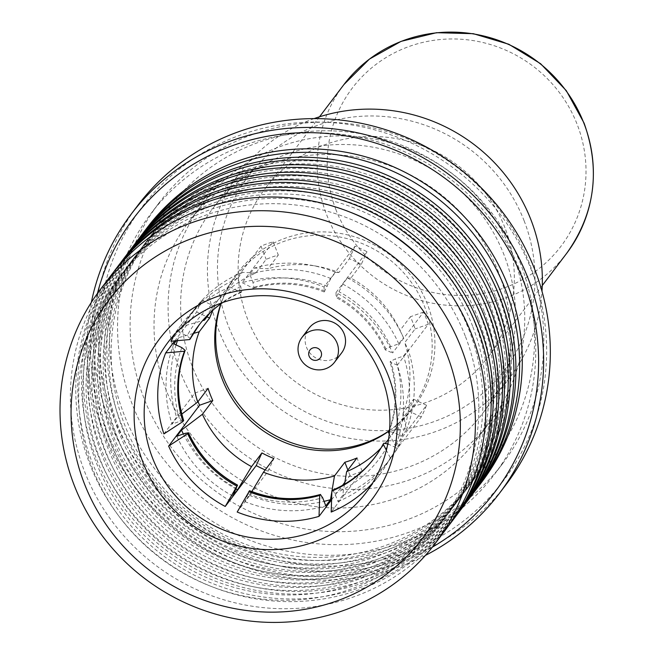 <?xml version="1.0" encoding="UTF-8"?>
<svg xmlns="http://www.w3.org/2000/svg" width="654" height="654" viewBox="0 0 654 654"><rect width="100%" height="100%" fill="white"/><g stroke="black" fill="none" stroke-linecap="round" stroke-linejoin="round"><path stroke-width="0.49" stroke-dasharray="3.27 2.45" d="M524.189 220.938A160.631 155.448 -142.9 0 0 318.678 124.939A160.631 155.448 -142.9 0 0 228.271 325.708A160.631 155.448 -142.9 0 0 433.782 421.707A160.631 155.448 -142.9 0 0 524.189 220.938M314.092 118.611A169.435 163.966 -142.9 0 0 239.83 172.779A169.435 163.966 -142.9 0 0 218.82 330.344A169.435 163.966 -142.9 0 0 353.046 438.891A169.435 163.966 -142.9 0 0 509.948 377.407A169.435 163.966 -142.9 0 0 541.986 291.259M504.169 255.207A169.435 163.966 -142.9 0 0 369.943 146.668A169.435 163.966 -142.9 0 0 213.041 208.152A169.435 163.966 -142.9 0 0 192.023 365.717A169.435 163.966 -142.9 0 0 326.248 474.256A169.435 163.966 -142.9 0 0 483.151 412.772A169.435 163.966 -142.9 0 0 504.169 255.207M512.622 253.834A180.439 174.61 -142.9 0 0 369.682 138.239A180.439 174.61 -142.9 0 0 202.593 203.713A180.439 174.61 -142.9 0 0 180.218 371.513A180.439 174.61 -142.9 0 0 323.158 487.107A180.439 174.61 -142.9 0 0 490.247 421.634A180.439 174.61 -142.9 0 0 512.622 253.834M498.561 272.399A180.439 174.61 -142.9 0 0 355.613 156.813A180.439 174.61 -142.9 0 0 188.524 222.286A180.439 174.61 -142.9 0 0 166.149 390.086A180.439 174.61 -142.9 0 0 309.089 505.673A180.439 174.61 -142.9 0 0 476.177 440.199A180.439 174.61 -142.9 0 0 498.561 272.399M520.854 264.51A204.645 198.031 -142.9 0 0 259.033 142.204A204.645 198.031 -142.9 0 0 143.855 397.975A204.645 198.031 -142.9 0 0 405.676 520.273A204.645 198.031 -142.9 0 0 520.854 264.51M529.315 263.129A215.648 208.683 -142.9 0 0 358.482 124.988A215.648 208.683 -142.9 0 0 158.791 203.239A215.648 208.683 -142.9 0 0 132.043 403.78A215.648 208.683 -142.9 0 0 302.876 541.921A215.648 208.683 -142.9 0 0 502.566 463.67A215.648 208.683 -142.9 0 0 529.315 263.129M521.271 273.74A215.648 208.683 -142.9 0 0 350.438 135.599A215.648 208.683 -142.9 0 0 150.747 213.85A215.648 208.683 -142.9 0 0 124.007 414.391A215.648 208.683 -142.9 0 0 294.84 552.532A215.648 208.683 -142.9 0 0 494.53 474.281A215.648 208.683 -142.9 0 0 521.271 273.74M113.87 417.971A226.644 219.327 37.1 0 1 241.432 134.699A226.644 219.327 37.1 0 1 531.408 270.151A226.644 219.327 37.1 0 1 403.845 553.423A226.644 219.327 37.1 0 1 113.87 417.971M137.806 205.43A231.05 223.586 -142.9 0 0 109.144 420.293A231.05 223.586 -142.9 0 0 292.183 568.31A231.05 223.586 -142.9 0 0 506.139 484.467M425.402 555.409A231.05 223.586 37.1 0 1 102.449 429.138A231.05 223.586 37.1 0 1 91.364 302.352M97.446 293.409A226.644 219.327 -142.9 0 0 105.834 428.583A226.644 219.327 -142.9 0 0 432.368 547.136M147.093 227.78A210.147 203.361 -142.9 0 0 121.031 423.203A210.147 203.361 -142.9 0 0 287.507 557.821A210.147 203.361 -142.9 0 0 482.104 481.573M142.597 233.756A210.147 203.361 -142.9 0 0 118.358 426.735A210.147 203.361 -142.9 0 0 283.296 561.099A210.147 203.361 -142.9 0 0 477.575 487.516M497.727 293.082A202.446 195.906 -142.9 0 0 337.35 163.394A202.446 195.906 -142.9 0 0 149.889 236.854A202.446 195.906 -142.9 0 0 124.775 425.116A202.446 195.906 -142.9 0 0 285.152 554.796A202.446 195.906 -142.9 0 0 472.621 481.344A202.446 195.906 -142.9 0 0 497.727 293.082M495.397 296.156A202.446 195.906 -142.9 0 0 335.02 166.468A202.446 195.906 -142.9 0 0 147.559 239.928A202.446 195.906 -142.9 0 0 122.445 428.19A202.446 195.906 -142.9 0 0 282.822 557.878A202.446 195.906 -142.9 0 0 470.291 484.418A202.446 195.906 -142.9 0 0 495.397 296.156M140.741 236.168A210.147 203.361 -142.9 0 0 114.679 431.599A210.147 203.361 -142.9 0 0 281.155 566.217A210.147 203.361 -142.9 0 0 475.752 489.96M136.907 241.269A210.147 203.361 -142.9 0 0 112.668 434.248A210.147 203.361 -142.9 0 0 277.598 568.612A210.147 203.361 -142.9 0 0 471.877 495.029M492.029 300.595A202.446 195.906 -142.9 0 0 331.66 170.907A202.446 195.906 -142.9 0 0 144.191 244.367A202.446 195.906 -142.9 0 0 119.085 432.629A202.446 195.906 -142.9 0 0 279.462 562.317A202.446 195.906 -142.9 0 0 466.923 488.857A202.446 195.906 -142.9 0 0 492.029 300.595M489.699 303.669A202.446 195.906 -142.9 0 0 329.33 173.98A202.446 195.906 -142.9 0 0 141.861 247.441A202.446 195.906 -142.9 0 0 116.755 435.703A202.446 195.906 -142.9 0 0 277.124 565.391A202.446 195.906 -142.9 0 0 464.593 491.931A202.446 195.906 -142.9 0 0 489.699 303.669M135.043 243.689A210.147 203.361 -142.9 0 0 108.981 439.112A210.147 203.361 -142.9 0 0 275.457 573.73A210.147 203.361 -142.9 0 0 470.054 497.481M131.209 248.782A210.147 203.361 -142.9 0 0 106.97 441.761A210.147 203.361 -142.9 0 0 271.909 576.125A210.147 203.361 -142.9 0 0 466.188 502.55M486.339 308.108A202.446 195.906 -142.9 0 0 325.962 178.428A202.446 195.906 -142.9 0 0 138.501 251.88A202.446 195.906 -142.9 0 0 113.387 440.15A202.446 195.906 -142.9 0 0 273.764 569.83A202.446 195.906 -142.9 0 0 461.234 496.37A202.446 195.906 -142.9 0 0 486.339 308.108M484.009 311.19A202.446 195.906 -142.9 0 0 323.632 181.501A202.446 195.906 -142.9 0 0 136.171 254.962A202.446 195.906 -142.9 0 0 111.057 443.224A202.446 195.906 -142.9 0 0 271.435 572.912A202.446 195.906 -142.9 0 0 458.904 499.452A202.446 195.906 -142.9 0 0 484.009 311.19M129.353 251.201A210.147 203.361 -142.9 0 0 103.291 446.625A210.147 203.361 -142.9 0 0 269.767 581.251A210.147 203.361 -142.9 0 0 464.365 504.994M125.519 256.303A210.147 203.361 -142.9 0 0 101.28 449.282A210.147 203.361 -142.9 0 0 266.211 583.646A210.147 203.361 -142.9 0 0 460.49 510.063M480.641 315.629A202.446 195.906 -142.9 0 0 320.272 185.94A202.446 195.906 -142.9 0 0 132.803 259.401A202.446 195.906 -142.9 0 0 107.697 447.663A202.446 195.906 -142.9 0 0 268.075 577.351A202.446 195.906 -142.9 0 0 455.536 503.891A202.446 195.906 -142.9 0 0 480.641 315.629M478.311 318.702A202.446 195.906 -142.9 0 0 317.942 189.014A202.446 195.906 -142.9 0 0 130.473 262.475A202.446 195.906 -142.9 0 0 105.368 450.737A202.446 195.906 -142.9 0 0 265.737 580.425A202.446 195.906 -142.9 0 0 453.206 506.964A202.446 195.906 -142.9 0 0 478.311 318.702M123.655 258.722A210.147 203.361 -142.9 0 0 97.593 454.146A210.147 203.361 -142.9 0 0 264.069 588.764A210.147 203.361 -142.9 0 0 458.667 512.507M119.821 263.815A210.147 203.361 -142.9 0 0 95.582 456.794A210.147 203.361 -142.9 0 0 260.521 591.159A210.147 203.361 -142.9 0 0 454.8 517.584M474.951 323.141A202.446 195.906 -142.9 0 0 314.574 193.453A202.446 195.906 -142.9 0 0 127.113 266.914A202.446 195.906 -142.9 0 0 101.999 455.176A202.446 195.906 -142.9 0 0 262.377 584.864A202.446 195.906 -142.9 0 0 449.846 511.403A202.446 195.906 -142.9 0 0 474.951 323.141M472.621 326.215A202.446 195.906 -142.9 0 0 312.244 196.535A202.446 195.906 -142.9 0 0 124.783 269.996A202.446 195.906 -142.9 0 0 99.67 458.258A202.446 195.906 -142.9 0 0 260.047 587.938A202.446 195.906 -142.9 0 0 447.516 514.485A202.446 195.906 -142.9 0 0 472.621 326.215M117.965 266.235A210.147 203.361 -142.9 0 0 91.903 461.659A210.147 203.361 -142.9 0 0 258.379 596.276A210.147 203.361 -142.9 0 0 452.977 520.028M113.305 272.465A210.147 203.361 -142.9 0 0 89.892 464.315A210.147 203.361 -142.9 0 0 254.12 598.557A210.147 203.361 -142.9 0 0 448.235 526.192M349.007 211.708A202.446 195.906 -142.9 0 0 121.415 274.435A202.446 195.906 -142.9 0 0 96.31 462.697A202.446 195.906 -142.9 0 0 256.687 592.377A202.446 195.906 -142.9 0 0 444.148 518.924A202.446 195.906 -142.9 0 0 469.253 330.662A202.446 195.906 -142.9 0 0 442.913 282.847M465.239 335.968A202.446 195.906 -142.9 0 0 304.862 206.28A202.446 195.906 -142.9 0 0 117.393 279.74A202.446 195.906 -142.9 0 0 92.288 468.002A202.446 195.906 -142.9 0 0 252.665 597.682A202.446 195.906 -142.9 0 0 440.126 524.23A202.446 195.906 -142.9 0 0 465.239 335.968M110.583 275.98A210.147 203.361 -142.9 0 0 84.521 471.403A210.147 203.361 -142.9 0 0 250.997 606.021A210.147 203.361 -142.9 0 0 445.595 529.773M265.197 469.924A124.325 120.311 -142.9 0 0 268.148 471.166L237.181 512.041M331.603 499.754L342.524 485.342M344.862 482.26L349.988 475.491A124.325 120.311 -142.9 0 0 362.152 471.182L331.186 512.057M372.494 483.241A124.325 120.311 -142.9 0 0 379.721 474.6A124.325 120.311 -142.9 0 0 390.307 457.825L421.274 416.95A124.325 120.311 -142.9 0 0 426.531 405.284L395.564 446.159A124.325 120.311 -142.9 0 0 397.346 365.136L428.313 324.261A124.325 120.311 -142.9 0 0 426.106 318.114A124.325 120.311 -142.9 0 0 423.579 312.072L392.613 352.947A124.325 120.311 -142.9 0 0 336.001 292.6L366.968 251.725A124.325 120.311 -142.9 0 0 355.024 246.141L324.057 287.016A124.325 120.311 -142.9 0 0 242.217 282.692L273.184 241.817A124.325 120.311 -142.9 0 0 261.028 246.125L230.061 287A124.325 120.311 -142.9 0 0 181.526 324.458A124.325 120.311 -142.9 0 0 175.166 333.744M163.901 433.921L194.867 393.046A124.325 120.311 -142.9 0 0 197.067 399.193A124.325 120.311 -142.9 0 0 198.031 401.605M388.574 439.235A110.019 106.471 -142.9 0 0 388.901 438.793A110.019 106.471 -142.9 0 0 397.934 424.601L408.317 410.9A110.019 106.471 -142.9 0 0 413.573 399.226L403.191 412.936A110.019 106.471 -142.9 0 0 404.728 342.639L415.11 328.937A110.019 106.471 -142.9 0 0 412.927 322.774A110.019 106.471 -142.9 0 0 410.385 316.74L400.003 330.45A110.019 106.471 -142.9 0 0 398.842 327.989A110.019 106.471 -142.9 0 0 350.887 278.089L361.27 264.38L366.968 251.725M380.955 448.088A110.019 106.471 -142.9 0 0 385.468 443.085M388.95 431.035A110.019 106.471 -142.9 0 0 390.152 430.169A110.019 106.471 -142.9 0 0 411.145 409.437A110.019 106.471 -142.9 0 0 424.789 307.127A110.019 106.471 -142.9 0 0 337.627 236.642A110.019 106.471 -142.9 0 0 235.742 276.568A110.019 106.471 -142.9 0 0 221.477 302.385A110.019 106.471 -142.9 0 0 220.962 303.775M388.999 430.904A110.902 107.321 -142.9 0 0 392.563 428.386A110.902 107.321 -142.9 0 0 427.471 304.363A110.902 107.321 -142.9 0 0 324.433 231.917A110.902 107.321 -142.9 0 0 222.54 299.581A110.902 107.321 -142.9 0 0 221.077 303.693M341.633 352.882A20.462 19.8 37.1 0 1 332.649 359.43A20.462 19.8 37.1 0 1 309.277 352.22A20.462 19.8 37.1 0 1 309.007 328.169M504.937 227.756A139.727 135.215 -142.9 0 0 394.248 138.247A139.727 135.215 -142.9 0 0 264.854 188.949A139.727 135.215 -142.9 0 0 247.523 318.89A139.727 135.215 -142.9 0 0 358.212 408.398A139.727 135.215 -142.9 0 0 487.606 357.697A139.727 135.215 -142.9 0 0 504.937 227.756M170.931 341.233L201.898 300.358A124.325 120.311 -142.9 0 0 196.641 312.023L174.773 340.889M349.988 475.491L347.871 470.022M194.867 393.046L208.062 388.37M183.611 420.645L180.218 421.201L172.1 424.07L176.784 417.881L181.812 414.08M201.898 300.358L214.855 306.407A110.019 106.471 -142.9 0 0 213.016 310.078M209.983 312.841L214.855 306.407M190.404 338.682L187.093 335.935L179.114 332.216L183.807 326.019L202.56 320.664M242.217 282.692L253.196 288.21L253.866 287.327L252.959 282.373L249.803 274.23L254.488 268.042L267.936 268.761L278.318 255.052A110.019 106.471 -142.9 0 0 266.153 259.36L255.771 273.061A110.019 106.471 -142.9 0 0 213.506 305.925A110.019 106.471 -142.9 0 0 206.713 316.086M273.184 241.817L278.318 255.052M336.001 292.6L336.148 297.545L342.753 284.089L347.438 277.901L350.887 278.089M397.346 365.136L389.997 362.095L390.667 361.212L395.392 358.891L403.518 356.013L408.202 349.825L404.728 342.639M428.313 324.261L415.11 328.937M421.274 416.95L408.317 410.9M426.531 405.284L413.573 399.226M390.307 457.825L386.375 450.214M387.781 443.829L396.496 447.876L401.188 441.687L397.934 424.601M389.253 433.937L395.564 446.159M403.191 412.936L406.445 430.021L401.752 436.21L393.782 432.482L389.122 431.501L388.451 432.392M361.27 264.38A110.019 106.471 -142.9 0 0 349.326 258.804L338.936 272.514A110.019 106.471 -142.9 0 0 317.484 266.358A110.019 106.471 -142.9 0 0 267.936 268.761M389.67 428.975A110.019 106.471 -142.9 0 0 389.997 362.095M401.752 436.21A123.222 119.249 -142.9 0 0 403.518 356.013M406.445 430.021A123.222 119.249 -142.9 0 0 408.202 349.825M423.579 312.072L410.385 316.74M400.003 330.45L403.469 337.627L398.785 343.816L390.667 346.694L385.934 349.015L385.263 349.898L392.613 352.947M385.263 349.898A110.019 106.471 -142.9 0 0 336.148 297.545M398.785 343.816A123.222 119.249 -142.9 0 0 342.753 284.089M403.469 337.627A123.222 119.249 -142.9 0 0 401.842 334.161A123.222 119.249 -142.9 0 0 347.438 277.901M355.024 246.141L349.326 258.804M338.936 272.514L335.494 272.317L330.801 278.506L324.204 291.962L324.057 287.016M324.204 291.962A110.019 106.471 -142.9 0 0 253.196 288.21M330.801 278.506A123.222 119.249 -142.9 0 0 249.803 274.23M335.494 272.317A123.222 119.249 -142.9 0 0 310.732 265.132A123.222 119.249 -142.9 0 0 254.488 268.042M261.028 246.125L266.153 259.36M255.771 273.061L242.332 272.342L237.639 278.53L240.795 286.673L241.71 291.635L241.04 292.518L230.061 287M241.04 292.518A110.019 106.471 -142.9 0 0 222.752 302.524M237.639 278.53A123.222 119.249 -142.9 0 0 189.586 315.637A123.222 119.249 -142.9 0 0 179.114 332.216M242.332 272.342A123.222 119.249 -142.9 0 0 194.271 309.448A123.222 119.249 -142.9 0 0 183.807 326.019M196.641 312.023L206.958 316.838M193.363 333.458L178.55 337.693L176.22 340.767M173.858 343.881A123.222 119.249 -142.9 0 0 172.1 424.07M178.55 337.693A123.222 119.249 -142.9 0 0 177.455 340.652M176.04 344.895A123.222 119.249 -142.9 0 0 176.784 417.881M176.825 436.267A123.222 119.249 -142.9 0 0 232.865 496.002M183.349 433.962A123.222 119.249 -142.9 0 0 236.02 488.988M268.148 471.166L273.854 458.503M251.806 491.563L244.809 501.577L249.403 490.778M244.809 501.577A123.222 119.249 -142.9 0 0 325.815 505.861M249.501 495.389A123.222 119.249 -142.9 0 0 324.073 501.373M362.152 471.182L357.019 457.947M344.535 484.197L342.663 495.364L337.971 501.553L334.815 493.41L332.567 490.222M337.971 501.553A123.222 119.249 -142.9 0 0 386.032 464.454A123.222 119.249 -142.9 0 0 396.496 447.876M342.663 495.364A123.222 119.249 -142.9 0 0 390.716 458.266A123.222 119.249 -142.9 0 0 401.188 441.687M343.898 84.603A139.727 135.215 -142.9 0 0 326.567 214.553A139.727 135.215 -142.9 0 0 437.264 304.061A139.727 135.215 -142.9 0 0 566.65 253.36M336.017 209.909A130.931 126.696 37.1 0 1 409.706 46.27A130.931 126.696 37.1 0 1 577.212 124.513A130.931 126.696 37.1 0 1 503.523 288.152A130.931 126.696 37.1 0 1 336.017 209.909M389.122 431.501A110.019 106.471 -142.9 0 0 390.667 361.212M393.782 432.482A114.425 110.73 -142.9 0 0 395.392 358.891M385.934 349.015A110.019 106.471 -142.9 0 0 336.818 296.663M390.667 346.694A114.425 110.73 -142.9 0 0 339.238 291.88M324.874 291.079A110.019 106.471 -142.9 0 0 253.866 287.327M327.294 286.297A114.425 110.73 -142.9 0 0 252.959 282.373M241.71 291.635A110.019 106.471 -142.9 0 0 199.437 324.49A110.019 106.471 -142.9 0 0 199.102 324.932L198.767 325.373M240.795 286.673A114.425 110.73 -142.9 0 0 187.093 335.935M181.837 347.609A114.425 110.73 -142.9 0 0 180.218 421.201M184.951 433.398A114.425 110.73 -142.9 0 0 236.372 488.211M248.316 493.786A114.425 110.73 -142.9 0 0 322.651 497.719M374.17 458.25L374.497 457.808A110.019 106.471 -142.9 0 0 374.832 457.367A110.019 106.471 -142.9 0 0 383.865 443.175M334.815 493.41A114.425 110.73 -142.9 0 0 388.525 444.156M239.83 172.779L213.041 208.152M202.593 203.713L188.524 222.286M158.791 203.239L150.747 213.85M149.889 236.854L147.559 239.928M144.191 244.367L141.861 247.441M138.501 251.88L136.171 254.962M132.803 259.401L130.473 262.475M127.113 266.914L124.783 269.996M121.415 274.435L117.393 279.74M379.721 474.6L366.142 492.527M411.145 409.437L388.901 438.793M390.152 430.169L392.563 428.386M319.512 116.796L264.854 188.949M509.948 377.407L483.151 412.772M490.247 421.634L476.177 440.199M444.148 518.924L440.126 524.23M449.846 511.403L447.516 514.485M455.536 503.891L453.206 506.964M461.234 496.37L458.904 499.452M466.923 488.857L464.593 491.931M472.621 481.344L470.291 484.418M502.566 463.67L494.53 474.281M181.526 324.458L167.939 342.385M235.742 276.568L213.506 305.925M398.842 327.989L401.842 334.161M317.484 266.358L310.732 265.132M194.271 309.448L189.586 315.637M390.716 458.266L386.032 464.454M221.477 302.385L222.54 299.581M542.272 285.545L487.606 357.697"/><path stroke-width="0.98" d="M541.986 291.259A169.435 163.966 -142.9 0 0 530.958 219.834A169.435 163.966 -142.9 0 0 314.092 118.611M499.435 493.312L506.139 484.467A231.05 223.586 -142.9 0 0 534.792 269.603A231.05 223.586 -142.9 0 0 351.754 121.587A231.05 223.586 -142.9 0 0 137.806 205.43L131.102 214.275A231.05 223.586 37.1 0 1 345.059 130.432A231.05 223.586 37.1 0 1 528.097 278.441A231.05 223.586 37.1 0 1 499.435 493.312A231.05 223.586 37.1 0 1 425.402 555.409M91.364 302.352A231.05 223.586 37.1 0 1 131.102 214.275M432.368 547.136A226.644 219.327 -142.9 0 0 523.372 280.762A226.644 219.327 -142.9 0 0 300.832 132.746A226.644 219.327 -142.9 0 0 97.446 293.409M477.575 487.516A210.147 203.361 -142.9 0 0 479.431 485.096L482.104 481.573A210.147 203.361 -142.9 0 0 508.166 286.141A210.147 203.361 -142.9 0 0 341.69 151.524A210.147 203.361 -142.9 0 0 147.093 227.78L144.428 231.303A210.147 203.361 -142.9 0 0 142.597 233.756M479.431 485.096A210.147 203.361 -142.9 0 0 505.493 289.673A210.147 203.361 -142.9 0 0 339.017 155.055A210.147 203.361 -142.9 0 0 144.428 231.303M471.877 495.029A210.147 203.361 -142.9 0 0 473.741 492.617L475.752 489.96A210.147 203.361 -142.9 0 0 501.814 294.537A210.147 203.361 -142.9 0 0 335.339 159.919A210.147 203.361 -142.9 0 0 140.741 236.168L138.73 238.824A210.147 203.361 -142.9 0 0 136.907 241.269M473.741 492.617A210.147 203.361 -142.9 0 0 499.803 297.186A210.147 203.361 -142.9 0 0 333.327 162.568A210.147 203.361 -142.9 0 0 138.73 238.824M466.188 502.55A210.147 203.361 -142.9 0 0 468.043 500.13L470.054 497.481A210.147 203.361 -142.9 0 0 496.116 302.05A210.147 203.361 -142.9 0 0 329.641 167.432A210.147 203.361 -142.9 0 0 135.043 243.689L133.04 246.337A210.147 203.361 -142.9 0 0 131.209 248.782M468.043 500.13A210.147 203.361 -142.9 0 0 494.105 304.707A210.147 203.361 -142.9 0 0 327.629 170.089A210.147 203.361 -142.9 0 0 133.04 246.337M460.49 510.063A210.147 203.361 -142.9 0 0 462.353 507.643L464.365 504.994A210.147 203.361 -142.9 0 0 490.426 309.571A210.147 203.361 -142.9 0 0 323.951 174.945A210.147 203.361 -142.9 0 0 129.353 251.201L127.342 253.858A210.147 203.361 -142.9 0 0 125.519 256.303M462.353 507.643A210.147 203.361 -142.9 0 0 488.415 312.22A210.147 203.361 -142.9 0 0 321.94 177.602A210.147 203.361 -142.9 0 0 127.342 253.858M454.8 517.584A210.147 203.361 -142.9 0 0 456.656 515.164L458.667 512.507A210.147 203.361 -142.9 0 0 484.728 317.084A210.147 203.361 -142.9 0 0 318.253 182.466A210.147 203.361 -142.9 0 0 123.655 258.722L121.652 261.371A210.147 203.361 -142.9 0 0 119.821 263.815M456.656 515.164A210.147 203.361 -142.9 0 0 482.717 319.741A210.147 203.361 -142.9 0 0 316.242 185.115A210.147 203.361 -142.9 0 0 121.652 261.371M448.235 526.192A210.147 203.361 -142.9 0 0 450.966 522.677L452.977 520.028A210.147 203.361 -142.9 0 0 479.039 324.605A210.147 203.361 -142.9 0 0 312.563 189.979A210.147 203.361 -142.9 0 0 117.965 266.235L115.954 268.884A210.147 203.361 -142.9 0 0 113.305 272.465M450.966 522.677A210.147 203.361 -142.9 0 0 477.028 327.253A210.147 203.361 -142.9 0 0 310.552 192.636A210.147 203.361 -142.9 0 0 115.954 268.884M442.913 282.847A202.446 195.906 -142.9 0 0 349.007 211.708M435.212 543.466L445.595 529.773A210.147 203.361 -142.9 0 0 471.657 334.349A210.147 203.361 -142.9 0 0 305.181 199.723A210.147 203.361 -142.9 0 0 110.583 275.98L100.209 289.673A210.147 203.361 -142.9 0 0 74.139 485.104A210.147 203.361 -142.9 0 0 240.615 619.722A210.147 203.361 -142.9 0 0 435.212 543.466A210.147 203.361 -142.9 0 0 461.274 348.042A210.147 203.361 -142.9 0 0 294.799 213.425A210.147 203.361 -142.9 0 0 100.209 289.673M447.107 354.999A196.944 190.584 -142.9 0 0 195.137 237.304A196.944 190.584 -142.9 0 0 84.292 483.445A196.944 190.584 -142.9 0 0 336.262 601.149A196.944 190.584 -142.9 0 0 447.107 354.999M143.071 462.64A133.13 128.83 -142.9 0 0 313.397 542.199A133.13 128.83 -142.9 0 0 388.329 375.813A133.13 128.83 -142.9 0 0 218.003 296.254A133.13 128.83 -142.9 0 0 143.071 462.64M152.521 457.996A124.325 120.311 -142.9 0 0 251.013 537.645A124.325 120.311 -142.9 0 0 366.142 492.527A124.325 120.311 -142.9 0 0 381.56 376.917A124.325 120.311 -142.9 0 0 283.068 297.268A124.325 120.311 -142.9 0 0 167.939 342.385A124.325 120.311 -142.9 0 0 152.521 457.996M198.031 401.605A124.325 120.311 -142.9 0 0 199.593 405.235L168.626 446.11A124.325 120.311 -142.9 0 0 225.238 506.458L256.204 465.583A124.325 120.311 -142.9 0 0 265.197 469.924M249.509 490.819L237.181 512.041A124.325 120.311 -142.9 0 0 319.021 516.366L331.603 499.754M342.524 485.342L344.862 482.26M332.78 490.132L331.897 491.113L331.186 512.057A124.325 120.311 -142.9 0 0 372.494 483.241M181.812 414.08L197.68 402.079L208.062 388.37A110.019 106.471 -142.9 0 0 210.245 394.534A110.019 106.471 -142.9 0 0 212.787 400.567L202.405 414.276A110.019 106.471 -142.9 0 0 251.52 466.629L261.911 452.928A110.019 106.471 -142.9 0 0 273.854 458.503L263.472 472.213A110.019 106.471 -142.9 0 0 334.472 475.965L344.854 462.255A110.019 106.471 -142.9 0 0 357.019 457.947L346.636 471.657A110.019 106.471 -142.9 0 0 380.955 448.088M385.468 443.085A110.019 106.471 -142.9 0 0 388.574 439.235M220.962 303.775A110.019 106.471 -142.9 0 0 222.098 378.879A110.019 106.471 -142.9 0 0 388.95 431.035M221.077 303.693A110.902 107.321 -142.9 0 0 223.161 376.696A110.902 107.321 -142.9 0 0 388.999 430.904M310.92 330.949A20.462 19.8 37.1 0 1 334.3 338.159A20.462 19.8 37.1 0 1 334.562 362.21A20.462 19.8 37.1 0 1 325.586 368.758A20.462 19.8 37.1 0 1 302.205 361.556A20.462 19.8 37.1 0 1 301.944 337.497A20.462 19.8 37.1 0 1 310.92 330.949M301.944 337.497L309.007 328.169A20.462 19.8 37.1 0 1 317.991 321.621A20.462 19.8 37.1 0 1 341.363 328.831A20.462 19.8 37.1 0 1 341.633 352.882L334.562 362.21M312.767 347.993A6.515 6.303 37.1 0 1 321.106 351.885A6.515 6.303 37.1 0 1 317.435 360.027A6.515 6.303 37.1 0 1 309.105 356.136A6.515 6.303 37.1 0 1 312.767 347.993M175.166 333.744A124.325 120.311 -142.9 0 0 170.931 341.233L189.742 339.565L199.437 324.49M174.773 340.889L165.675 352.898A124.325 120.311 -142.9 0 0 163.901 433.921L182.94 421.528L183.537 420.408M319.021 516.366L319.732 495.413L320.525 494.44C296.736 501.054 273.061 499.795 249.509 490.68M347.871 470.022L344.854 462.255M249.403 490.778A110.019 106.471 -142.9 0 0 320.403 494.53L322.651 497.719L325.815 505.861L330.499 499.672L331.889 491.407M331.946 491.04L334.472 475.965M225.238 506.458L237.566 485.104C215.419 472.883 199.029 455.405 188.385 432.678L187.673 433.725L168.626 446.11M256.204 465.583L261.911 452.928M202.405 414.276L181.518 430.079L176.825 436.267L184.951 433.398L188.344 432.842A110.019 106.471 -142.9 0 0 237.459 485.203L232.865 496.002L237.549 489.813L251.52 466.629M202.56 320.664L204.473 320.117L209.983 312.841M386.375 450.214L383.195 444.058L383.865 443.175L388.525 444.156M389.67 428.975A110.019 106.471 -142.9 0 1 388.451 432.392L389.253 433.937M213.016 310.078A110.019 106.471 -142.9 0 0 209.607 318.081L199.217 331.782A110.019 106.471 -142.9 0 0 197.68 402.079M206.713 316.086A110.019 106.471 -142.9 0 0 204.473 320.117M222.752 302.524A110.019 106.471 -142.9 0 0 198.767 325.373A110.019 106.471 -142.9 0 0 189.742 339.565M206.958 316.838L209.607 318.081M176.22 340.767L173.858 343.881L181.837 347.609L185.156 350.356L184.485 351.239L165.675 352.898M183.66 420.497C176.245 396.618 176.752 373.213 185.188 350.282L185.156 350.356A110.019 106.471 -142.9 0 0 183.611 420.645M199.217 331.782L193.363 333.458M184.485 351.239A110.019 106.471 -142.9 0 0 182.94 421.528M177.455 340.652A123.222 119.249 -142.9 0 0 176.04 344.895M199.593 405.235L212.787 400.567M187.673 433.725A110.019 106.471 -142.9 0 0 236.789 486.086M181.518 430.079A123.222 119.249 -142.9 0 0 183.349 433.962M236.02 488.988A123.222 119.249 -142.9 0 0 237.549 489.813M263.472 472.213L251.806 491.563M248.733 491.661A110.019 106.471 -142.9 0 0 319.732 495.413M324.073 501.373A123.222 119.249 -142.9 0 0 330.499 499.672M346.636 471.657L344.535 484.197M331.897 491.113A110.019 106.471 -142.9 0 0 374.17 458.25A110.019 106.471 -142.9 0 0 383.195 444.058M583.981 123.418A139.727 135.215 -142.9 0 0 473.292 33.902A139.727 135.215 -142.9 0 0 343.898 84.603L369.428 59.097L401.049 41.374L436.52 32.7L473.332 33.689L508.869 44.276L540.605 63.716L566.282 90.636L584.079 123.099C600.764 170.138 594.952 213.556 566.65 253.36A139.727 135.215 -142.9 0 0 583.981 123.418M199.102 324.932A110.019 106.471 -142.9 0 0 190.404 338.682M332.567 490.222A110.019 106.471 -142.9 0 0 374.497 457.808M343.898 84.603L319.512 116.796M374.832 457.367C363.714 471.918 349.661 482.848 332.665 490.148M566.65 253.36L542.272 285.545"/></g></svg>
